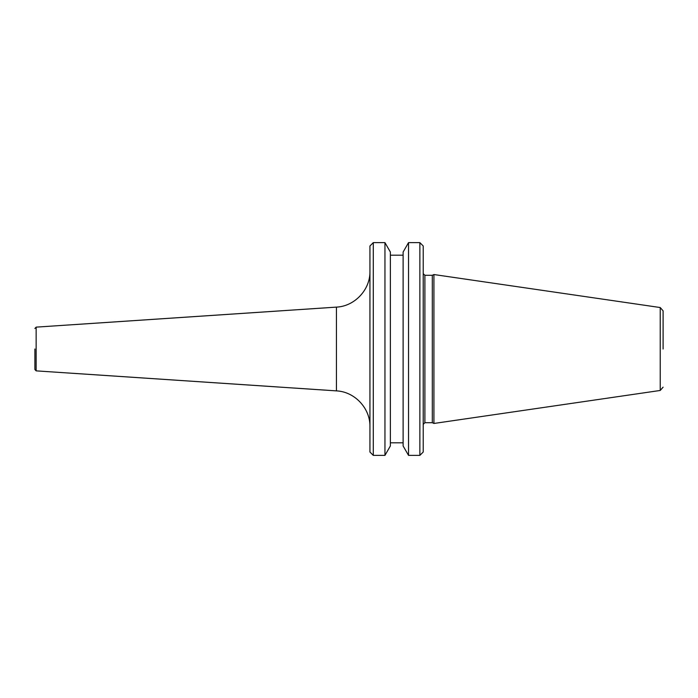 <?xml version="1.0" encoding="UTF-8"?>
<svg xmlns="http://www.w3.org/2000/svg" width="698" height="698" viewBox="0 0 698 698"><rect width="100%" height="100%" fill="white"/><g stroke="black" fill="none" stroke-linecap="round" stroke-linejoin="round"><path stroke-width="1.05" d="M663.1 349L663.1 310.854L663.1 349M373.29 455.375L373.29 242.625L369.94 245.975L369.94 452.025L373.29 455.375L384.947 455.375L384.947 242.625L390.374 252.039L390.374 445.961L384.947 455.375M408.539 455.375L408.539 242.625L403.112 252.039L403.112 445.961L408.539 455.375L419.864 455.375L419.864 242.625L423.215 245.975L423.215 452.025L419.864 455.375M34.9 349L34.9 369.521L34.9 349M660.229 307.539L433.929 274.541L433.929 423.459L660.229 390.461L660.229 307.539L663.1 310.854M423.215 424.384L424.89 422.709L424.89 275.291L432.315 275.291L432.315 422.709L433.929 423.459M336.436 390.88L36.148 370.865L36.148 327.135L336.436 307.12L336.436 390.88C354.732 391.674 370.368 408.382 369.94 426.696M390.374 442.811L403.112 442.811M336.436 307.12C354.732 306.326 370.368 289.618 369.94 271.304M36.148 370.865L34.9 369.521M424.89 422.709L432.315 422.709M432.315 275.291L433.929 274.541M660.229 390.461L663.1 387.146M424.89 275.291L423.215 273.616M36.148 327.135L34.9 328.479M408.539 242.625L419.864 242.625M390.374 255.189L403.112 255.189M373.29 242.625L384.947 242.625"/></g></svg>
